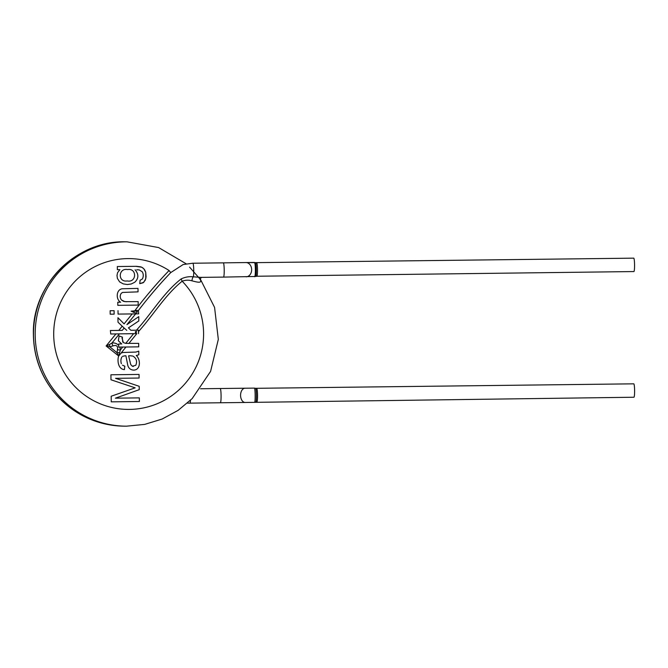 <?xml version="1.0" encoding="UTF-8"?>
<svg xmlns="http://www.w3.org/2000/svg" width="668" height="668" viewBox="0 0 668 668"><rect width="100%" height="100%" fill="white"/><g stroke="black" fill="none" stroke-linecap="round" stroke-linejoin="round"><path stroke-width="1" d="M138.41 310.495L135.036 310.42C145.632 296.475 156.98 283.174 169.079 270.515L170.741 272.586C159.285 284.585 148.513 297.227 138.41 310.495L138.652 313.843L118.069 314.094L118.002 310.628M138.485 310.453L135.036 310.42M134.711 310.812L131.103 311.171L136.239 313.167L137.408 311.722L134.711 310.812L133.416 312.407M182.948 264.678L170.741 272.586M189.587 267.116L200.041 279.082C202.838 283.967 196.517 281.938 192.033 280.852A3.348 1.445 99 0 1 193.361 276.819L200.792 277.395M192.033 280.852C188.793 279.867 185.504 279.984 182.164 281.22L181.128 278.932C185.086 277.045 189.161 276.343 193.361 276.819A7.123 0.793 89.3 0 0 193.703 268.82A7.123 0.793 89.3 0 0 192.86 263.234L223.329 262.858A7.123 0.793 89.3 0 1 224.172 268.444A7.123 0.793 89.3 0 1 223.83 276.443A7.123 0.793 89.3 0 1 223.504 277.103L200.826 277.379M126.912 324.631L138.769 316.649L126.912 324.631L135.662 313.876M138.76 316.624L138.819 320.916L128.448 327.879L130.853 330.276L138.535 330.176L138.535 333.641L138.485 330.151L136.322 330.151M138.852 320.932L134.026 324.155M138.785 317.818L138.777 320.899M128.423 327.838L130.853 330.276M110.771 333.983L136.781 333.624M133.483 333.624L125.91 333.825M117.96 317.709L124.089 323.871L117.944 317.709L118.011 322.21L124.148 328.03L122.244 330.384L110.387 330.526L110.721 333.992M122.244 330.384L115.731 330.451M135.253 331.946C137.733 329.867 135.946 334.493 135.253 331.946M124.148 328.03L126.761 330.334M254.525 276.694C255.777 277.111 255.594 262.04 254.349 262.449L245.899 262.557L255.535 262.649C256.445 262.582 256.612 276.535 255.702 276.46L223.504 277.103M256.662 262.841A6.705 0.743 -90.7 0 1 257.497 269.538A6.705 0.743 -90.7 0 1 256.829 276.243L633.899 271.559A6.705 0.743 -90.7 0 0 634.558 264.854A6.705 0.743 -90.7 0 0 633.732 258.157L255.535 262.649M254.441 388.141L255.577 388.317C256.554 388.258 256.729 402.136 255.752 402.128L254.566 402.361C255.46 402.787 255.276 387.732 254.383 388.116L245.047 388.225A7.123 4.542 89.4 0 0 245.031 388.225A7.123 4.542 89.4 0 0 240.58 395.414A7.123 4.542 89.4 0 0 245.206 402.47L220.373 402.762A7.123 0.793 89.3 0 0 220.999 399.464A7.123 0.793 89.3 0 0 220.941 392.216A7.123 0.793 89.3 0 0 220.198 388.517L200.534 388.759M245.206 402.47L633.932 397.235A6.705 0.743 -90.7 0 0 634.6 390.529A6.705 0.743 -90.7 0 0 633.773 383.833L255.577 388.317M136.439 330.209C151.611 313.467 163.468 292.818 181.128 278.932M169.079 270.515A75.409 74.941 -89.8 0 0 92.284 268.068A75.409 74.941 -89.8 0 0 53.707 334.935A75.409 74.941 -89.8 0 0 157.397 403.647A75.409 74.941 -89.8 0 0 182.164 281.22C165.071 295.039 153.356 315.112 138.535 331.528M113.009 345.899L109.802 346.792L117.034 352.737L117.468 349.573C118.036 346.049 116.549 344.822 113.009 345.899A3.348 1.236 -113.8 0 1 111.999 342.976C114.47 342.667 116.708 343.444 118.704 345.314L118.695 344.003L121.751 343.962L118.37 340.78L119.079 335.954L122.453 337.156L122.035 338.284L123.405 342.609L125.726 343.377L138.685 343.394L138.71 346.851L138.66 343.394M118.704 345.314L118.679 347.109L119.873 347.093L120.415 349.907L118.503 356.161L117.034 352.737A3.348 1.294 -3.1 0 0 119.372 352.504M117.468 349.573A3.348 1.461 16.7 0 0 120.415 349.907L122.737 347.051L119.873 347.093M109.569 344.438L106.12 345.966L109.802 346.792A3.348 0.918 -95.5 0 1 109.569 344.438L111.999 342.976L119.397 333.883M138.727 346.851L125.943 347.009L118.57 356.219C117.176 360.787 118.178 369.187 124.407 369.621L124.816 366.206L122.494 365.187L124.807 366.206L124.407 369.588M125.943 347.009L122.737 347.051M121.868 357.004C120.783 358.983 120.607 361.204 121.351 363.668L121.359 363.668C120.616 361.204 120.791 358.983 121.877 357.004L121.868 357.004M122.603 356.328L125.158 355.777L122.595 356.328M133.734 370.122L134.084 370.105C140.756 369.588 140.714 359.551 136.247 355.434L136.247 355.434A7.131 7.089 -89.8 0 0 138.819 354.683L138.777 351.126L138.81 354.683A7.131 7.089 -89.8 0 1 136.239 355.434C140.706 359.551 140.748 369.588 134.076 370.105L133.742 370.122C130.636 369.947 128.648 368.352 127.78 365.346L125.91 355.785L125.158 355.777L125.91 355.785M128.607 355.827L130.185 355.735L128.615 355.827L130.009 361.597L128.615 355.827M132.648 366.314L133.416 366.406L132.331 366.214L130.719 364.569L130.001 361.597L130.728 364.569L132.339 366.214L135.771 365.321C137.408 361.33 136.456 358.248 132.89 356.077L130.068 355.735M121 353.096L122.945 352.487L135.946 352.061L138.777 351.126M122.737 342.074L122.302 337.49M119.013 335.887L122.461 337.181M118.328 340.663L119.146 336.029M118.662 347.051L119.797 347.051M119.806 347.051L127.513 347.001M136.715 269.755L139.27 269.905L142.317 271.843C143.528 274.08 143.57 276.443 142.426 278.932L140.08 280.293L139.746 283.649M135.028 281.979C138.76 278.23 138.777 274.164 135.095 269.772L135.103 269.772C138.785 274.164 138.769 278.23 135.045 281.979L134.502 282.38L135.045 281.979M127.396 284.51L131.187 284L134.51 282.38L131.195 284L127.254 284.51L123.238 283.883L119.63 281.888L117.409 278.422L117 275.483L117.568 272.669L119.898 269.663L117.368 269.697L119.898 269.663M139.762 283.649L143.745 282.322L145.791 278.706L145.724 272.26L144.572 269.697L142.827 267.851L140.789 266.849L136.447 266.315L117.334 266.532L117.368 269.697M138.167 301.627L138.209 305.084L138.159 301.627L124.799 301.627L121.476 299.982L123.496 301.335L126.736 301.761M117.81 305.343L138.209 305.084L117.81 305.343L117.768 302.237L120.666 302.203C115.781 299.723 116.007 289.72 122.127 288.776L138.009 288.392L138.051 291.858L122.528 292.442L121.267 293.319C119.864 295.381 119.873 297.51 121.284 299.715L121.275 299.715C119.864 297.51 119.856 295.381 121.259 293.319L122.52 292.442L138.042 291.858L138 288.401M139.061 374.431L139.103 378.038L139.053 374.431L110.93 374.773L110.988 379.783L135.161 387.841L111.189 396.233L111.255 401.844L139.378 401.493L139.336 397.877M115.397 398.178L139.236 389.678L139.194 386.304L115.564 378.33L139.094 378.038L115.572 378.33L139.203 386.304L139.245 389.678L115.405 398.178L139.345 397.877L139.395 401.493L111.255 401.844M114.094 310.678L114.136 314.144L110.187 314.185L110.145 310.729L114.094 310.678L114.136 314.144L110.187 314.185M127.095 280.961L127.095 280.961C117.543 282.422 118.311 267.684 127.58 269.571L127.58 269.571C137.124 267.901 136.773 282.831 127.346 280.961L127.104 280.961C117.551 282.422 118.319 267.684 127.588 269.571L127.588 269.571M135.662 266.307L141.741 267.217L143.879 268.812L145.716 272.26L146.083 276.853L145.223 280.259L143.111 282.781L139.812 283.649M124.089 323.871L132.189 313.918M223.329 262.858L245.899 262.557A7.123 5.645 89.2 0 1 245.916 262.557L245.899 262.557A7.123 5.645 89.2 0 1 251.652 269.613A7.123 5.645 89.2 0 1 246.108 276.803M200.124 278.681L214.578 307.405L218.319 339.377L210.595 371.375L192.167 398.612L178.147 410.344L162.099 419.061L144.639 424.405L126.477 426.176A92.167 91.591 -89.8 0 1 35.187 335.136A92.167 91.591 -89.8 0 1 127.07 241.833L158.6 247.561L186.247 263.843M33.509 335.136A92.167 91.591 -89.8 0 1 125.392 241.824C75.835 240.355 31.48 285.42 33.4 335.136C33.817 355.551 40.155 373.913 52.421 390.212C71.017 413.409 95.14 425.399 124.791 426.167A92.167 91.591 -89.8 0 1 33.509 335.136M190.497 400.282A7.123 0.793 89.3 0 1 189.896 403.138L220.373 402.762M245.047 388.225A7.123 4.542 89.4 0 0 245.039 388.225L220.198 388.517M256.871 401.911A6.705 0.743 -90.7 0 0 257.539 395.205A6.705 0.743 -90.7 0 0 256.704 388.509M125.726 343.377L133.592 333.708M115.923 333.925L106.12 345.966L118.662 355.969M136.798 333.658L128.79 343.511M118.762 330.426L122.169 326.234M137.408 311.722L136.239 313.167M201.335 277.337L200.049 279.416L198.88 277.312M256.829 276.243L255.702 276.46M127.07 241.833L125.392 241.824M126.477 426.176L124.791 426.167M187.432 403.121L189.896 403.163M182.974 264.57L192.86 263.209"/></g></svg>

